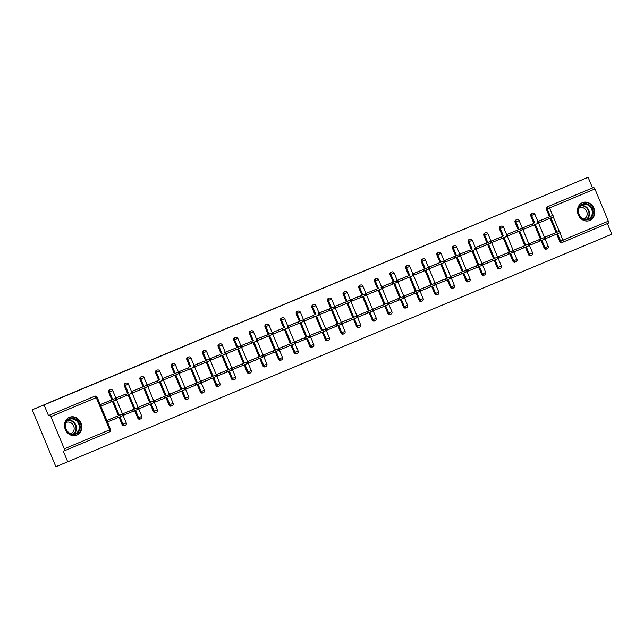 <?xml version="1.0" encoding="UTF-8"?>
<svg xmlns="http://www.w3.org/2000/svg" width="644" height="644" viewBox="0 0 644 644"><rect width="100%" height="100%" fill="white"/><g stroke="black" fill="none" stroke-linecap="round" stroke-linejoin="round"><path stroke-width="0.97" d="M76.813 435.111A9.62 8.469 67.8 0 0 80.943 422.987A9.62 8.469 67.8 0 0 69.472 417.32A9.62 8.469 67.8 0 0 69.415 417.344A9.62 8.469 67.8 0 0 65.285 429.459A9.62 8.469 67.8 0 0 76.757 435.135A9.62 8.469 67.8 0 0 76.813 435.111M589.791 220.441A9.62 8.469 67.8 0 0 593.929 208.318A9.62 8.469 67.8 0 0 582.458 202.651A9.62 8.469 67.8 0 0 582.401 202.675A9.62 8.469 67.8 0 0 578.272 214.798A9.62 8.469 67.8 0 0 589.735 220.465A9.62 8.469 67.8 0 0 589.791 220.441M67.757 461.877L63.329 451.235L64.191 450.881A1.851 0.877 -112.7 0 0 64.295 448.836L50.876 416.612A1.851 0.877 -112.7 0 0 49.355 415.235L48.485 415.589L44.058 404.939L32.2 409.785L55.899 466.723L611.8 234.215L607.373 223.573M116.524 418.262L117.288 417.956M132.157 411.725L132.914 411.411M147.79 405.181L148.547 404.875M163.415 398.644L164.172 398.33M179.048 392.099L179.805 391.793M194.673 385.563L195.438 385.249M210.306 379.018L201.749 382.6M225.939 372.482L226.696 372.168M241.564 365.937L242.321 365.631M257.197 359.4L248.64 362.974M272.823 352.856L273.587 352.55M288.456 346.319L289.212 346.005M304.089 339.774L304.845 339.469M319.714 333.238L320.471 332.924M335.347 326.693L336.104 326.387M350.972 320.157L351.737 319.843M366.605 313.612L367.362 313.306M382.238 307.075L382.995 306.761M397.863 300.531L398.62 300.225M413.496 293.994L414.253 293.68M429.129 287.449L429.886 287.144M444.754 280.913L445.511 280.599M460.388 274.368L461.144 274.062M476.013 267.832L476.769 267.518M491.646 261.287L492.402 260.981M507.279 254.75L508.036 254.436M522.904 248.206L523.661 247.9M538.537 241.669L539.294 241.355M32.2 409.785L50.731 402.033M50.691 401.937L588.101 177.277L592.528 187.927L547.142 206.917L592.528 187.927M593.398 187.573A1.851 0.877 67.3 0 1 594.919 188.95L608.339 221.174A1.851 0.877 67.3 0 1 608.234 223.21L562.856 242.2M554.162 235.124L554.927 234.819M64.295 448.836L110.575 429.468A1.851 1.851 0 0 1 109.585 431.883L64.199 450.872A1.851 0.877 -112.7 0 0 64.199 450.872L109.577 431.883A1.851 0.877 -112.7 0 0 109.585 431.883A1.851 0.877 -112.7 0 0 109.681 429.846L96.262 397.614L50.876 416.612M44.058 404.939L588.101 177.277M538.98 222.768L538.36 221.286L547.915 217.382M545.001 237.233L545.613 238.715M122.127 424.621L122.996 424.267A1.851 1.626 -112.2 0 0 125.194 425.346A1.851 1.851 0 0 0 125.21 425.346A1.851 1.626 -112.2 0 1 125.194 425.346L124.332 425.7A1.851 1.626 -112.2 0 1 124.332 425.7A1.851 1.626 -112.2 0 1 122.127 424.621L119.051 417.223M118.424 415.71L112.459 401.397M111.831 399.884L108.715 392.389A1.851 1.626 -112.2 0 1 109.504 390.055A1.851 1.626 -112.2 0 1 109.512 390.047A1.851 1.626 -112.2 0 1 109.528 390.047L110.382 389.692A1.851 1.626 -112.2 0 1 110.382 389.692A1.851 1.626 67.8 0 0 109.577 392.035L108.715 392.389M48.485 415.589L93.871 396.591A1.851 1.626 -112.2 0 1 93.887 396.591A1.851 1.626 -112.2 0 1 93.895 396.583L93.871 396.591M559.869 232.766L562.945 240.164A1.851 0.877 67.3 0 1 562.848 242.208A1.851 1.626 -112.2 0 1 562.832 242.208L561.979 242.563A1.851 1.626 -112.2 0 1 561.971 242.563A1.851 1.626 -112.2 0 1 559.765 241.484L556.69 234.086M556.062 232.573L550.097 218.26M549.469 216.746L546.354 209.252A1.851 1.626 -112.2 0 1 547.142 206.917M125.902 393.983L116.355 397.887L116.967 399.369M122.988 413.826L123.608 415.308M153.385 411.54L154.254 411.186A1.851 1.626 -112.2 0 0 156.46 412.265A1.851 1.851 0 0 0 156.468 412.265A1.851 1.626 -112.2 0 1 156.46 412.265L155.59 412.619A1.851 1.626 -112.2 0 1 155.59 412.619A1.851 1.626 -112.2 0 1 153.385 411.54L150.31 404.142M149.682 402.629L143.725 388.316M143.089 386.803L139.973 379.308A1.851 1.626 -112.2 0 1 140.778 376.965A1.851 1.626 -112.2 0 1 140.786 376.965L141.64 376.611A1.851 1.626 -112.2 0 1 141.64 376.611A1.851 1.626 67.8 0 0 140.843 378.954L139.973 379.308M157.16 380.902L147.613 384.806L148.233 386.287M154.246 400.745L154.866 402.226M186.865 399.538A1.851 1.626 -112.2 0 1 186.849 399.538A1.851 1.626 -112.2 0 1 184.651 398.459L181.568 391.061M180.94 389.548L174.983 375.235M174.355 373.721L171.232 366.227A1.851 1.626 -112.2 0 1 172.029 363.892A1.851 1.626 -112.2 0 1 172.037 363.884A1.851 1.626 -112.2 0 1 172.045 363.884L172.898 363.53A1.851 1.626 -112.2 0 0 172.89 363.538A1.851 1.626 67.8 0 0 172.101 365.873L171.232 366.227M188.426 367.821L178.871 371.725L179.491 373.206M185.512 387.664L186.124 389.145M215.909 385.378L216.77 385.023A1.851 1.626 -112.2 0 0 218.976 386.102A1.851 1.851 0 0 0 218.992 386.102A1.851 1.626 -112.2 0 1 218.976 386.102L218.115 386.456A1.851 1.626 -112.2 0 1 218.115 386.456A1.851 1.626 -112.2 0 1 215.909 385.378L212.834 377.98M212.198 376.466L206.241 362.153M205.613 360.64L202.49 353.145A1.851 1.626 -112.2 0 1 203.287 350.811A1.851 1.626 -112.2 0 1 203.295 350.803A1.851 1.626 -112.2 0 1 203.303 350.803L204.164 350.449A1.851 1.626 -112.2 0 1 204.164 350.449A1.851 1.626 67.8 0 0 203.359 352.791L202.49 353.145M219.684 354.739L210.129 358.644L210.749 360.125M216.77 374.583L217.382 376.064M247.167 372.296L248.037 371.942A1.851 1.626 -112.2 0 0 250.234 373.021A1.851 1.851 0 0 0 250.25 373.021A1.851 1.626 -112.2 0 1 250.234 373.021L249.373 373.375A1.851 1.626 -112.2 0 1 249.373 373.375A1.851 1.626 -112.2 0 1 247.167 372.296L244.092 364.898M243.464 363.385L237.499 349.072M236.871 347.559L233.756 340.064A1.851 1.626 -112.2 0 1 234.545 337.73A1.851 1.626 -112.2 0 1 234.553 337.722A1.851 1.626 -112.2 0 1 234.569 337.722M250.943 341.658L241.395 345.562L242.007 347.044M248.029 361.501L248.648 362.983L257.954 359.086M278.425 359.215L279.295 358.861A1.851 1.626 -112.2 0 0 281.5 359.94A1.851 1.851 0 0 0 281.509 359.94A1.851 1.626 -112.2 0 1 281.5 359.94L280.631 360.294A1.851 1.626 -112.2 0 1 280.631 360.294A1.851 1.626 -112.2 0 1 278.425 359.215L275.35 351.817M274.722 350.304L268.765 335.991M268.129 334.478L265.014 326.983A1.851 1.626 -112.2 0 1 265.819 324.64A1.851 1.626 -112.2 0 1 265.827 324.64L266.68 324.286A1.851 1.626 -112.2 0 0 266.672 324.294A1.851 1.626 67.8 0 0 265.875 326.629L265.014 326.983M282.201 328.577L272.654 332.481L273.265 333.962M279.287 348.42L279.907 349.901M309.692 346.134L310.553 345.78A1.851 1.626 -112.2 0 0 312.759 346.858A1.851 1.851 0 0 0 312.775 346.858A1.851 1.626 -112.2 0 1 312.759 346.858L311.889 347.213A1.851 1.626 -112.2 0 1 311.889 347.213A1.851 1.626 -112.2 0 1 309.692 346.134L306.608 338.736M305.981 337.223L300.024 322.91M299.388 321.396L296.272 313.902A1.851 1.626 -112.2 0 1 297.077 311.559A1.851 1.626 -112.2 0 1 297.085 311.559L297.939 311.205A1.851 1.626 -112.2 0 1 297.939 311.205A1.851 1.626 67.8 0 0 297.142 313.548L296.272 313.902M313.467 315.496L303.912 319.4L304.532 320.881M310.553 335.339L311.165 336.82M343.163 334.131A1.851 1.626 -112.2 0 1 343.147 334.131A1.851 1.626 -112.2 0 1 340.95 333.053L337.867 325.655M337.239 324.141L331.282 309.828M330.654 308.315L327.53 300.82A1.851 1.626 -112.2 0 1 328.327 298.486A1.851 1.626 -112.2 0 1 328.335 298.478A1.851 1.626 -112.2 0 1 328.343 298.478M344.725 302.414L335.17 306.319L335.79 307.8M341.811 322.258L342.423 323.739M372.208 319.971L373.077 319.617A1.851 1.626 -112.2 0 0 375.275 320.696A1.851 1.851 0 0 0 375.291 320.696A1.851 1.626 -112.2 0 1 375.275 320.696L374.414 321.05A1.851 1.626 -112.2 0 1 374.414 321.05A1.851 1.626 -112.2 0 1 372.208 319.971L369.133 312.573M368.497 311.06L362.54 296.747M361.912 295.234L358.788 287.739A1.851 1.626 -112.2 0 1 359.585 285.405A1.851 1.626 -112.2 0 1 359.594 285.397A1.851 1.626 -112.2 0 1 359.61 285.397L360.463 285.042A1.851 1.626 -112.2 0 0 360.447 285.051A1.851 1.626 67.8 0 0 359.658 287.385L358.788 287.739M375.983 289.333L366.436 293.237L367.048 294.719M373.069 309.176L373.681 310.658M403.466 306.89L404.335 306.536A1.851 1.626 -112.2 0 0 406.533 307.615A1.851 1.851 0 0 0 406.549 307.615A1.851 1.626 -112.2 0 1 406.533 307.615L405.672 307.969A1.851 1.626 -112.2 0 1 405.672 307.969A1.851 1.626 -112.2 0 1 403.466 306.89L400.391 299.492M399.763 297.979L393.798 283.666M393.17 282.153L390.055 274.658A1.851 1.626 -112.2 0 1 390.844 272.323A1.851 1.626 -112.2 0 1 390.852 272.315A1.851 1.626 -112.2 0 1 390.868 272.315L391.721 271.961A1.851 1.626 -112.2 0 1 391.721 271.961A1.851 1.626 67.8 0 0 390.916 274.304L390.055 274.658M407.241 276.252L397.694 280.156L398.306 281.637M404.327 296.095L404.947 297.576M436.938 294.888A1.851 1.626 -112.2 0 1 436.93 294.888A1.851 1.626 -112.2 0 1 434.724 293.809L431.649 286.411M431.021 284.898L425.064 270.585M424.428 269.071L421.313 261.577A1.851 1.626 -112.2 0 1 422.118 259.234A1.851 1.626 -112.2 0 1 422.126 259.234M438.5 263.171L428.952 267.075L429.572 268.556M435.586 283.014L436.205 284.495M465.99 280.728L466.852 280.373A1.851 1.626 -112.2 0 0 469.057 281.452A1.851 1.851 0 0 0 469.074 281.452A1.851 1.626 -112.2 0 1 469.057 281.452L468.188 281.806A1.851 1.626 -112.2 0 1 468.188 281.806A1.851 1.626 -112.2 0 1 465.99 280.728L462.907 273.33M462.279 271.816L456.322 257.503M455.694 255.99L452.571 248.495A1.851 1.626 -112.2 0 1 453.376 246.153A1.851 1.626 -112.2 0 1 453.384 246.153L454.237 245.799A1.851 1.626 -112.2 0 1 454.237 245.799A1.851 1.626 67.8 0 0 453.44 248.141L452.571 248.495M469.766 250.089L460.21 253.994L460.83 255.475M466.852 269.933L467.464 271.414M497.249 267.646L498.11 267.292A1.851 1.626 -112.2 0 0 500.316 268.371A1.851 1.626 -112.2 0 1 500.316 268.371L499.446 268.725A1.851 1.626 -112.2 0 1 499.446 268.725A1.851 1.626 -112.2 0 1 497.249 267.646L494.173 260.248M493.537 258.735L487.58 244.422M486.953 242.909L483.829 235.414A1.851 1.626 -112.2 0 1 484.626 233.08A1.851 1.626 -112.2 0 1 484.634 233.072A1.851 1.626 -112.2 0 1 484.642 233.072L485.504 232.717A1.851 1.626 -112.2 0 1 485.504 232.717A1.851 1.626 67.8 0 0 484.699 235.06L483.829 235.414M501.024 237.008L491.469 240.912L492.088 242.394M498.11 256.851L498.722 258.333M530.72 255.644A1.851 1.626 -112.2 0 1 530.712 255.644A1.851 1.626 -112.2 0 1 528.507 254.565L525.432 247.167M524.804 245.654L518.839 231.341M518.211 229.828L515.095 222.333A1.851 1.626 -112.2 0 1 515.884 219.998A1.851 1.626 -112.2 0 1 515.892 219.99A1.851 1.626 -112.2 0 1 515.908 219.99M532.282 223.927L522.735 227.831L523.347 229.312M529.368 243.77L529.988 245.251M544.14 248.021L545.001 247.666A1.851 1.626 -112.2 0 0 547.207 248.753A1.851 1.626 -112.2 0 1 547.207 248.753L546.337 249.107A1.851 1.626 -112.2 0 1 544.14 248.021L541.057 240.631M540.429 239.117L534.472 224.804M533.844 223.291L530.72 215.796A1.851 1.626 -112.2 0 1 531.517 213.454A1.851 1.626 -112.2 0 1 531.525 213.454A1.851 1.626 -112.2 0 1 531.533 213.446L532.387 213.1A1.851 1.626 -112.2 0 1 532.387 213.1A1.851 1.626 67.8 0 0 531.59 215.442L530.72 215.796M513.735 250.315L514.355 251.796M516.649 230.463L507.102 234.368L507.722 235.849M512.874 261.102L513.743 260.748A1.851 1.626 -112.2 0 0 515.949 261.834A1.851 1.851 0 0 0 515.957 261.826A1.851 1.626 -112.2 0 1 515.949 261.834L515.079 262.189A1.851 1.626 -112.2 0 1 515.079 262.189A1.851 1.626 -112.2 0 1 512.874 261.102L509.798 253.712M509.171 252.198L503.214 237.886M502.578 236.372L499.462 228.878A1.851 1.626 -112.2 0 1 500.251 226.535A1.851 1.626 -112.2 0 1 500.267 226.535A1.851 1.626 -112.2 0 1 500.275 226.527L501.129 226.181A1.851 1.626 -112.2 0 1 501.129 226.181A1.851 1.626 67.8 0 0 500.332 228.523L499.462 228.878M482.477 263.396L483.097 264.877M485.391 243.545L475.844 247.449L476.455 248.93M483.829 275.262A1.851 1.626 -112.2 0 1 483.821 275.27A1.851 1.626 -112.2 0 1 481.615 274.183L478.54 266.793M477.912 265.28L471.947 250.967M471.319 249.453L468.204 241.959A1.851 1.626 -112.2 0 1 468.993 239.616A1.851 1.626 -112.2 0 1 469.001 239.616A1.851 1.626 -112.2 0 1 469.017 239.608M451.219 276.477L451.838 277.958M454.133 256.626L444.585 260.53L445.197 262.011M450.357 287.264L451.227 286.91A1.851 1.626 -112.2 0 0 453.424 287.997A1.851 1.851 0 0 0 453.44 287.989A1.851 1.626 -112.2 0 1 453.424 287.997L452.563 288.351A1.851 1.626 -112.2 0 1 452.563 288.351A1.851 1.626 -112.2 0 1 450.357 287.264L447.282 279.874M446.646 278.361L440.689 264.048M440.061 262.535L436.938 255.04A1.851 1.626 -112.2 0 1 437.735 252.698A1.851 1.626 -112.2 0 1 437.743 252.698A1.851 1.626 -112.2 0 1 437.759 252.69L438.612 252.343A1.851 1.626 -112.2 0 1 438.612 252.343A1.851 1.626 67.8 0 0 437.807 254.686L436.938 255.04M419.96 289.558L420.572 291.04M422.875 269.707L413.319 273.611L413.939 275.093M419.099 300.346L419.96 299.991A1.851 1.626 -112.2 0 0 422.166 301.078A1.851 1.851 0 0 0 422.182 301.07A1.851 1.626 -112.2 0 1 422.166 301.078L421.297 301.432A1.851 1.626 -112.2 0 1 419.099 300.346L416.024 292.956M415.388 291.442L409.431 277.129M408.803 275.616L405.68 268.121A1.851 1.626 -112.2 0 1 406.477 265.779A1.851 1.626 -112.2 0 1 406.485 265.779A1.851 1.626 -112.2 0 1 406.493 265.771L407.354 265.425A1.851 1.626 -112.2 0 0 407.338 265.425A1.851 1.626 67.8 0 0 406.549 267.767L405.68 268.121M388.702 302.64L389.314 304.121M391.616 282.788L382.061 286.693L382.681 288.174M390.055 314.505A1.851 1.626 -112.2 0 1 387.841 313.427L384.758 306.037M384.13 304.523L378.173 290.211M377.545 288.697L374.422 281.203A1.851 1.626 -112.2 0 1 375.211 278.86A1.851 1.626 -112.2 0 1 375.227 278.86A1.851 1.626 -112.2 0 1 375.235 278.852M357.436 315.721L358.056 317.202M360.35 295.87L350.803 299.774L351.415 301.255M356.575 326.508L357.444 326.154A1.851 1.626 -112.2 0 0 359.65 327.241A1.851 1.851 0 0 0 359.658 327.233A1.851 1.626 -112.2 0 1 359.65 327.241L358.78 327.595A1.851 1.626 -112.2 0 1 358.78 327.595A1.851 1.626 -112.2 0 1 356.575 326.508L353.5 319.118M352.872 317.605L346.915 303.292M346.279 301.778L343.163 294.284A1.851 1.626 -112.2 0 1 343.952 291.941A1.851 1.626 -112.2 0 1 343.968 291.941A1.851 1.626 -112.2 0 1 343.977 291.933L344.83 291.587A1.851 1.626 -112.2 0 1 344.83 291.587A1.851 1.626 67.8 0 0 344.025 293.93L343.163 294.284M326.178 328.802L326.798 330.283M329.092 308.951L319.545 312.855L320.157 314.336M325.317 339.589L326.186 339.235A1.851 1.626 -112.2 0 0 328.384 340.322A1.851 1.851 0 0 0 328.4 340.314A1.851 1.626 -112.2 0 1 328.384 340.322L327.522 340.676A1.851 1.626 -112.2 0 1 327.522 340.676A1.851 1.626 -112.2 0 1 325.317 339.589L322.242 332.199M321.614 330.686L315.649 316.373M315.021 314.86L311.905 307.365A1.851 1.626 -112.2 0 1 312.694 305.023A1.851 1.626 -112.2 0 1 312.702 305.023A1.851 1.626 -112.2 0 1 312.718 305.014L313.572 304.668A1.851 1.626 -112.2 0 0 313.564 304.668A1.851 1.626 67.8 0 0 312.767 307.011L311.905 307.365M294.92 341.884L295.532 343.365M297.834 322.032L288.279 325.936L288.898 327.418M294.058 352.671L294.928 352.316A1.851 1.626 -112.2 0 0 297.126 353.403A1.851 1.851 0 0 0 297.142 353.395A1.851 1.626 -112.2 0 1 297.126 353.403L296.264 353.757A1.851 1.626 -112.2 0 1 296.264 353.757A1.851 1.626 -112.2 0 1 294.058 352.671L290.983 345.281M290.347 343.767L284.39 329.454M283.763 327.933L280.639 320.446A1.851 1.626 -112.2 0 1 281.436 318.104A1.851 1.626 -112.2 0 1 281.444 318.104A1.851 1.626 -112.2 0 1 281.46 318.096M263.662 354.965L264.273 356.446M266.576 335.113L257.02 339.018L257.64 340.499M262.8 365.752L263.662 365.398A1.851 1.626 -112.2 0 0 265.867 366.484A1.851 1.851 0 0 0 265.883 366.476A1.851 1.626 -112.2 0 1 265.867 366.484L264.998 366.839A1.851 1.626 -112.2 0 1 262.8 365.752L259.717 358.362M259.089 356.848L253.132 342.536M252.504 341.014L249.381 333.528A1.851 1.626 -112.2 0 1 250.178 331.185A1.851 1.626 -112.2 0 1 250.186 331.185A1.851 1.626 -112.2 0 1 250.194 331.177L251.055 330.831A1.851 1.626 -112.2 0 1 251.055 330.831A1.851 1.626 67.8 0 0 250.25 333.173L249.381 333.528M232.395 368.046L233.015 369.527M235.31 348.195L225.762 352.099L226.382 353.58M233.756 379.912A1.851 1.626 -112.2 0 1 231.534 378.833L228.459 371.443M227.831 369.93L221.874 355.617M221.238 354.095L218.123 346.609A1.851 1.626 -112.2 0 1 218.912 344.266A1.851 1.626 -112.2 0 1 218.928 344.266A1.851 1.626 -112.2 0 1 218.936 344.258L219.789 343.912A1.851 1.626 -112.2 0 0 219.781 343.912A1.851 1.626 67.8 0 0 218.992 346.255L218.123 346.609M201.137 381.127L201.757 382.608L211.063 378.712M204.051 361.276L194.504 365.18L195.116 366.661M200.276 391.914L201.145 391.56A1.851 1.626 -112.2 0 0 203.351 392.647A1.851 1.851 0 0 0 203.359 392.639A1.851 1.626 -112.2 0 1 203.351 392.647L202.482 393.001A1.851 1.626 -112.2 0 1 202.482 393.001A1.851 1.626 -112.2 0 1 200.276 391.914L197.201 384.524M196.573 383.011L190.608 368.69M189.98 367.177L186.865 359.69A1.851 1.626 -112.2 0 1 187.654 357.348A1.851 1.626 -112.2 0 1 187.67 357.348A1.851 1.626 -112.2 0 1 187.678 357.339L188.531 356.993A1.851 1.626 -112.2 0 1 188.531 356.993A1.851 1.626 67.8 0 0 187.726 359.336L186.865 359.69M169.879 394.209L170.499 395.69M172.793 374.357L163.246 378.261L163.858 379.743M169.018 404.996L169.887 404.641A1.851 1.626 -112.2 0 0 172.085 405.728A1.851 1.851 0 0 0 172.101 405.72A1.851 1.626 -112.2 0 1 172.085 405.728L171.224 406.082A1.851 1.626 -112.2 0 1 171.224 406.082A1.851 1.626 -112.2 0 1 169.018 404.996L165.943 397.606M165.315 396.092L159.35 381.771M158.722 380.258L155.607 372.771A1.851 1.626 -112.2 0 1 156.395 370.429A1.851 1.626 -112.2 0 1 156.403 370.429A1.851 1.626 -112.2 0 1 156.42 370.421L157.273 370.075A1.851 1.626 -112.2 0 1 157.273 370.075A1.851 1.626 67.8 0 0 156.468 372.417L155.607 372.771M138.621 407.29L139.233 408.771M141.535 387.438L131.98 391.343L132.6 392.824M139.973 419.155A1.851 1.626 -112.2 0 1 137.76 418.077L134.685 410.687M134.049 409.173L128.092 394.853M127.464 393.339L124.34 385.853A1.851 1.626 -112.2 0 1 125.137 383.51A1.851 1.626 -112.2 0 1 125.145 383.51A1.851 1.626 -112.2 0 1 125.153 383.502L126.015 383.156A1.851 1.626 -112.2 0 0 125.999 383.156A1.851 1.626 67.8 0 0 125.21 385.498L124.34 385.853M107.363 420.371L107.975 421.852M110.277 400.52L100.722 404.424L101.341 405.905M552.93 215.338L553.55 216.811L548.736 218.823L548.116 217.342L552.93 215.338L538.368 221.311M548.736 218.823L538.505 223.001M548.116 217.342L538.376 221.327M559.523 231.164L560.143 232.645L555.321 234.658L554.709 233.176L559.523 231.164L547.714 235.986M544.478 237.354L554.709 233.176M545.581 238.634L555.321 234.658M582.466 204.051A8.324 7.334 -112.2 0 1 592.424 208.906A8.324 7.334 -112.2 0 1 588.866 219.419A8.324 7.334 -112.2 0 1 578.9 214.565A8.324 7.334 -112.2 0 1 582.466 204.051M588.358 218.96A7.712 6.786 67.8 0 0 591.667 209.252A7.712 6.786 67.8 0 0 582.474 204.712A7.712 6.786 67.8 0 0 582.434 204.728A7.712 6.786 67.8 0 0 579.117 214.444A7.712 6.786 67.8 0 0 588.31 218.984A7.712 6.786 67.8 0 0 588.358 218.96M579.222 207.819A6.07 5.345 -112.2 0 1 579.367 207.754A6.07 5.345 -112.2 0 1 579.399 207.738A6.07 5.345 -112.2 0 1 586.636 211.312A6.07 5.345 -112.2 0 1 584.028 218.96A6.07 5.345 -112.2 0 1 583.995 218.976A6.07 5.345 -112.2 0 1 583.81 219.049M588.576 220.836A9.563 8.42 67.8 0 0 589.284 220.586A9.563 8.42 67.8 0 0 589.341 220.562A9.563 8.42 67.8 0 0 593.446 208.519A9.563 8.42 67.8 0 0 582.047 202.884A9.563 8.42 67.8 0 0 581.991 202.908A9.563 8.42 67.8 0 0 581.371 203.206M65.221 425.008A8.324 7.334 -112.2 0 1 73.295 418.326A8.324 7.334 -112.2 0 1 80.138 427.793A8.324 7.334 -112.2 0 1 72.072 434.475A8.324 7.334 -112.2 0 1 65.221 425.008M79.317 427.801A7.712 6.786 67.8 0 0 69.496 419.373A7.712 6.786 67.8 0 0 65.503 425.225A7.712 6.786 67.8 0 0 75.324 433.645A7.712 6.786 67.8 0 0 79.317 427.801M66.235 422.48A6.07 5.345 -112.2 0 1 66.421 422.408A6.07 5.345 -112.2 0 1 74.149 429.041A6.07 5.345 -112.2 0 1 71.009 433.645A6.07 5.345 -112.2 0 1 70.832 433.71M75.59 435.497A9.563 8.42 67.8 0 0 76.298 435.247A9.563 8.42 67.8 0 0 81.241 428.002A9.563 8.42 67.8 0 0 69.069 417.554A9.563 8.42 67.8 0 0 68.385 417.867M532.483 223.887L522.743 227.847L532.483 223.887L533.103 225.368L522.872 229.546M537.305 221.874L537.917 223.355L533.103 225.368M521.672 228.419L522.292 229.892L517.47 231.904L516.858 230.423L521.672 228.419L507.11 234.392M517.47 231.904L507.247 236.082M516.858 230.423L507.118 234.408M501.225 236.968L491.477 240.928L501.225 236.968L501.845 238.449L491.614 242.627M506.047 234.955L506.659 236.437L501.845 238.449M490.414 241.5L491.034 242.973L486.212 244.986L485.6 243.504L490.414 241.5L475.852 247.473M486.212 244.986L475.988 249.164M485.6 243.504L475.86 247.489M469.967 250.049L460.219 254.01L469.967 250.049L470.587 251.53L460.355 255.708M474.781 248.037L475.401 249.518L470.587 251.53M543.89 237.7L544.51 239.182L539.696 241.194L539.076 239.713L543.89 237.7L532.081 242.53M528.845 243.891L539.076 239.713M529.956 245.179L539.696 241.194M528.265 244.245L528.877 245.726L524.063 247.739L523.443 246.258L528.265 244.245L516.448 249.067M513.22 250.436L523.443 246.258M514.323 251.715L524.063 247.739M512.632 250.782L513.252 252.263L508.43 254.275L507.818 252.794L512.632 250.782L500.823 255.612M497.587 256.972L507.818 252.794M498.689 258.26L508.43 254.275M497.007 257.326L497.619 258.808L492.805 260.82L492.185 259.339L497.007 257.326L485.19 262.148M481.962 263.517L492.185 259.339M483.064 264.797L492.805 260.82M481.374 263.863L481.986 265.344L477.172 267.357L476.56 265.875L481.374 263.863L469.565 268.693M466.328 270.053L476.56 265.875M467.431 271.341L477.172 267.357M459.156 254.581L459.768 256.054L454.954 258.067L454.334 256.586L459.156 254.581L444.593 260.554M454.954 258.067L444.722 262.245M454.334 256.586L444.593 260.57M465.741 270.408L466.361 271.889L461.547 273.901L460.927 272.42L465.741 270.408L453.931 275.229M450.695 276.598L460.927 272.42M451.806 277.878L461.547 273.901M443.523 261.118L444.143 262.599L439.321 264.612L438.709 263.13L443.523 261.118L428.96 267.091M439.321 264.612L429.097 268.789M438.709 263.13L428.968 267.107M450.116 276.944L450.728 278.425L445.914 280.438L445.294 278.957L450.116 276.944L438.298 281.774M435.07 283.135L445.294 278.957M436.173 284.423L445.914 280.438M427.898 267.663L428.51 269.136L423.696 271.148L423.076 269.667L427.898 267.663L413.327 273.636M423.696 271.148L413.464 275.326M423.076 269.667L413.335 273.652M434.483 283.489L435.103 284.97L430.281 286.983L429.669 285.501L434.483 283.489L422.673 288.311M419.437 289.679L429.669 285.501M420.54 290.959L430.281 286.983M407.451 276.212L397.702 280.172L407.451 276.212L408.063 277.693L397.839 281.871M412.265 274.199L412.885 275.68L408.063 277.693M418.85 290.025L419.469 291.507L414.656 293.519L414.036 292.038L418.85 290.025L407.04 294.855M403.812 296.216L414.036 292.038M404.915 297.504L414.656 293.519M396.632 280.744L397.251 282.217L392.438 284.229L391.818 282.748L396.632 280.744L382.069 286.717M392.438 284.229L382.206 288.407M391.818 282.748L382.077 286.733M403.225 296.57L403.836 298.051L399.022 300.064L398.411 298.583L403.225 296.57L391.415 301.392M388.179 302.761L398.411 298.583M389.282 304.04L399.022 300.064M376.185 289.293L366.444 293.253L376.185 289.293L376.804 290.774L366.573 294.952M381.007 287.28L381.618 288.762L376.804 290.774M387.591 303.107L388.211 304.588L383.389 306.6L382.778 305.119L387.591 303.107L375.782 307.937M372.546 309.297L382.778 305.119M373.649 310.585L383.389 306.6M365.373 293.825L365.993 295.298L361.171 297.311L360.56 295.829L365.373 293.825L350.811 299.798M361.171 297.311L350.948 301.489M360.56 295.829L350.819 299.814M371.966 309.651L372.578 311.132L367.764 313.145L367.144 311.664L371.966 309.651L360.149 314.473M356.921 315.842L367.144 311.664M358.024 317.122L367.764 313.145M349.748 300.362L350.36 301.843L345.546 303.855L344.926 302.374L349.748 300.362L335.178 306.335M345.546 303.855L335.315 308.033M344.926 302.374L335.186 306.351M356.333 316.188L356.953 317.669L352.131 319.682L351.519 318.2L356.333 316.188L344.524 321.018M341.288 322.378L351.519 318.2M342.391 323.666L352.131 319.682M334.115 306.906L334.727 308.379L329.913 310.392L329.301 308.911L334.115 306.906L319.553 312.879M329.913 310.392L319.69 314.57M329.301 308.911L319.561 312.895M340.7 322.733L341.32 324.214L336.506 326.218L335.886 324.745L340.7 322.733L328.891 327.555M325.663 328.923L335.886 324.745M326.766 330.203L336.506 326.218M313.668 315.455L303.92 319.416L313.668 315.455L314.288 316.937L304.057 321.115M318.482 313.443L319.102 314.924L314.288 316.937M325.075 329.269L325.687 330.75L320.873 332.763L320.261 331.282L325.075 329.269L313.266 334.099M310.03 335.46L320.261 331.282M311.132 336.748L320.873 332.763M302.857 319.988L303.469 321.461L298.655 323.473L298.035 321.992L302.857 319.988L288.295 325.961M298.655 323.473L288.423 327.651M298.035 321.992L288.295 325.977M309.442 335.814L310.062 337.295L305.24 339.299L304.628 337.826L309.442 335.814L297.633 340.636M294.397 342.004L304.628 337.826M295.499 343.284L305.24 339.299M282.41 328.537L272.662 332.497L282.41 328.537L283.022 330.018L272.798 334.196M287.224 326.524L287.844 328.005L283.022 330.018M293.817 342.35L294.429 343.832L289.615 345.844L288.995 344.363L293.817 342.35L282 347.18M278.772 348.541L288.995 344.363M279.874 349.821L289.615 345.844M271.591 333.069L272.211 334.542L267.397 336.554L266.777 335.073L271.591 333.069L257.028 339.042M267.397 336.554L257.165 340.732M266.777 335.073L257.037 339.058M278.184 348.895L278.804 350.376L273.982 352.381L273.37 350.908L278.184 348.895L266.375 353.717M263.138 355.086L273.37 350.908M264.241 356.365L273.982 352.381M251.152 341.618L241.403 345.578L251.152 341.618L251.764 343.099L241.54 347.277M255.966 339.605L256.578 341.087L251.764 343.099M262.551 355.432L263.171 356.913L258.357 358.925L257.737 357.444L262.551 355.432L250.741 360.262M247.505 361.622L257.737 357.444M248.616 362.902L258.357 358.925M240.333 346.15L240.953 347.623L236.131 349.636L235.519 348.154L240.333 346.15L225.77 352.123M236.131 349.636L225.907 353.814M235.519 348.154L225.778 352.139M246.926 361.976L247.538 363.458L242.724 365.462L242.104 363.989L246.926 361.976L235.108 366.798M231.88 368.167L242.104 363.989M232.983 369.447L242.724 365.462M219.886 354.699L210.145 358.66L219.886 354.699L220.506 356.18L210.274 360.358M224.708 352.687L225.32 354.168L220.506 356.18M231.293 368.513L231.912 369.994L227.091 372.007L226.479 370.525L231.293 368.513L219.483 373.343M216.247 374.703L226.479 370.525M217.35 375.983L227.091 372.007M209.075 359.223L209.694 360.704L204.873 362.717L204.261 361.236L209.075 359.223L194.512 365.204M204.873 362.717L194.649 366.895M204.261 361.236L194.52 365.22M215.668 375.058L216.279 376.539L211.465 378.543L210.846 377.07L215.668 375.058L203.85 379.88M200.622 381.248L210.846 377.07M201.725 382.528L211.465 378.543M188.628 367.78L178.879 371.741L188.628 367.78L189.247 369.262L179.016 373.44M193.442 365.768L194.061 367.249L189.247 369.262M200.034 381.594L200.654 383.075L195.832 385.088L195.221 383.607L200.034 381.594L188.225 386.424M184.989 387.785L195.221 383.607M186.092 389.065L195.832 385.088M177.816 372.304L178.428 373.786L173.614 375.798L173.003 374.317L177.816 372.304L163.254 378.286M173.614 375.798L163.383 379.976M173.003 374.317L163.254 378.302M184.401 388.139L185.021 389.62L180.207 391.624L179.587 390.151L184.401 388.139L172.592 392.961M169.356 394.329L179.587 390.151M170.467 395.609L180.207 391.624M157.369 380.862L147.621 384.822L157.369 380.862L157.981 382.343L147.758 386.521M162.183 378.849L162.803 380.33L157.981 382.343M168.776 394.675L169.388 396.157L164.574 398.169L163.954 396.688L168.776 394.675L156.959 399.505M153.731 400.866L163.954 396.688M154.834 402.146L164.574 398.169M146.558 385.386L147.17 386.867L142.356 388.879L141.736 387.398L146.558 385.386L131.996 391.367M142.356 388.879L132.125 393.057M141.736 387.398L131.996 391.383M153.143 401.22L153.763 402.701L148.941 404.706L148.329 403.233L153.143 401.22L141.334 406.042M138.098 407.411L148.329 403.233M139.201 408.69L148.941 404.706M126.111 393.943L116.363 397.903L126.111 393.943L126.723 395.424L116.5 399.602M130.925 391.93L131.545 393.412L126.723 395.424M137.518 407.757L138.13 409.238L133.316 411.25L132.696 409.769L137.518 407.757L125.701 412.587M122.473 413.947L132.696 409.769M123.576 415.227L133.316 411.25M115.292 398.467L115.912 399.948L111.098 401.961L110.478 400.479L115.292 398.467L100.73 404.448M111.098 401.961L100.867 406.139M110.478 400.479L100.738 404.464M121.885 414.301L122.497 415.783L117.683 417.787L117.071 416.314L121.885 414.301L110.076 419.123M106.84 420.492L117.071 416.314M107.942 421.772L117.683 417.787M594.919 188.95L549.533 207.94L552.657 215.442M553.276 216.931L559.25 231.277M559.765 241.484L608.339 221.174M550.338 216.392L547.215 208.898A1.851 1.626 67.8 0 1 548.012 206.563A1.851 0.877 67.3 0 1 549.533 207.94L546.354 209.252M561.971 242.563L562.832 242.208A1.851 1.851 0 0 0 562.848 242.208L608.234 223.21M49.355 415.235L94.74 396.237A1.851 1.626 -112.2 0 1 94.749 396.237A1.851 0.877 -112.7 0 1 96.262 397.614L97.164 397.235A1.851 1.851 0 0 0 94.749 396.237M562.832 242.208A1.851 1.626 -112.2 0 1 560.634 241.13L557.551 233.732M556.923 232.218L550.966 217.897M541.926 240.268L545.001 247.666L548.213 246.33L534.802 214.098A1.851 1.851 0 0 0 532.387 213.1M534.705 222.937L531.59 215.442L534.802 214.098M541.298 238.763L535.333 224.442M528.507 254.565L529.376 254.211L526.293 246.813M525.665 245.3L519.708 230.979M519.08 229.473L515.957 221.979L515.095 222.333M515.957 261.826A1.851 1.851 0 0 0 516.955 259.411L513.743 260.748L510.668 253.35M510.04 251.844L504.075 237.523M503.447 236.018L500.332 228.523L503.536 227.179A1.851 1.851 0 0 0 501.129 226.181M500.316 268.371A1.851 1.851 0 0 0 500.332 268.371A1.851 1.851 0 0 0 501.322 265.948L498.11 267.292L495.035 259.894M494.407 258.381L488.442 244.06M487.814 242.555L484.699 235.06L487.911 233.724A1.851 1.851 0 0 0 485.504 232.717M481.615 274.183L482.485 273.829L479.402 266.431M478.774 264.926L472.817 250.605M472.189 249.099L469.065 241.605L468.204 241.959M469.074 281.452A1.851 1.851 0 0 0 470.064 279.029L466.852 280.373L463.777 272.976M463.149 271.462L457.184 257.141M456.556 255.636L453.44 248.141L456.652 246.805A1.851 1.851 0 0 0 454.237 245.799M453.44 287.989A1.851 1.851 0 0 0 454.431 285.574L451.227 286.91L448.144 279.512M447.516 278.007L441.559 263.686M440.931 262.18L437.807 254.686L441.019 253.342A1.851 1.851 0 0 0 438.612 252.343M434.724 293.809L435.594 293.455L432.51 286.057M431.883 284.543L425.926 270.222M425.298 268.717L422.174 261.223L421.313 261.577M422.182 301.07A1.851 1.851 0 0 0 423.172 298.655L419.96 299.991L416.885 292.593M416.257 291.088L410.292 276.767M409.665 275.262L406.549 267.767L409.761 266.423A1.851 1.851 0 0 0 407.354 265.425M406.549 307.615A1.851 1.851 0 0 0 407.547 305.192L404.335 306.536L401.252 299.138M400.624 297.625L394.667 283.304M394.039 281.798L390.916 274.304L394.128 272.967A1.851 1.851 0 0 0 391.721 271.961M387.841 313.427L388.702 313.073L385.627 305.675M384.999 304.169L379.034 289.848M378.406 288.343L375.291 280.848L374.422 281.203M375.291 320.696A1.851 1.851 0 0 0 376.281 318.273L373.077 319.617L369.994 312.219M369.366 310.706L363.409 296.385M362.781 294.88L359.658 287.385L362.87 286.049A1.851 1.851 0 0 0 360.463 285.042M359.658 327.233A1.851 1.851 0 0 0 360.656 324.817L357.444 326.154L354.361 318.756M353.733 317.251L347.776 302.93M347.148 301.424L344.025 293.93L347.237 292.585A1.851 1.851 0 0 0 344.83 291.587M340.95 333.053L341.811 332.698L338.736 325.301M338.108 323.787L332.143 309.466M331.515 307.961L328.4 300.466L327.53 300.82M328.4 340.314A1.851 1.851 0 0 0 329.398 337.899L326.186 339.235L323.103 331.837M322.475 330.332L316.518 316.011M315.89 314.505L312.767 307.011L315.979 305.667A1.851 1.851 0 0 0 313.572 304.668M312.775 346.858A1.851 1.851 0 0 0 313.765 344.435L310.553 345.78L307.478 338.382M306.85 336.868L300.885 322.547M300.257 321.042L297.142 313.548L300.354 312.211A1.851 1.851 0 0 0 297.939 311.205M297.142 353.395A1.851 1.851 0 0 0 298.132 350.98L294.928 352.316L291.845 344.918M291.217 343.413L285.252 329.092M284.624 327.587L281.509 320.092L280.639 320.446M281.509 359.94A1.851 1.851 0 0 0 282.507 357.517L279.295 358.861L276.212 351.463M275.584 349.95L269.627 335.629M268.999 334.123L265.875 326.629L269.087 325.292A1.851 1.851 0 0 0 266.68 324.286M265.883 366.476A1.851 1.851 0 0 0 266.874 364.061L263.662 365.398L260.587 358M259.959 356.494L253.994 342.173M253.366 340.668L250.25 333.173L253.462 331.829A1.851 1.851 0 0 0 251.055 330.831M250.25 373.021A1.851 1.851 0 0 0 251.249 370.598L248.037 371.942L244.953 364.544M244.326 363.031L238.369 348.71M237.741 347.205L234.617 339.71L233.756 340.064M231.534 378.833L232.404 378.479L229.328 371.081M228.701 369.576L222.735 355.255M222.108 353.749L218.992 346.255L222.196 344.91A1.851 1.851 0 0 0 219.789 343.912M218.992 386.102A1.851 1.851 0 0 0 219.982 383.679L216.77 385.023L213.695 377.626M213.067 376.112L207.102 361.791M206.474 360.286L203.359 352.791L206.571 351.455A1.851 1.851 0 0 0 204.164 350.449M203.359 392.639A1.851 1.851 0 0 0 204.357 390.224L201.145 391.56L198.062 384.162M197.434 382.657L191.477 368.336M190.849 366.83L187.726 359.336L190.938 357.992A1.851 1.851 0 0 0 188.531 356.993M184.651 398.459L185.512 398.105L182.437 390.707M181.809 389.193L175.844 374.872M175.216 373.367L172.101 365.873L175.313 364.536A1.851 1.851 0 0 0 172.898 363.53M172.101 405.72A1.851 1.851 0 0 0 173.099 403.305L169.887 404.641L166.804 397.243M166.176 395.738L160.219 381.417M159.591 379.912L156.468 372.417L159.68 371.073A1.851 1.851 0 0 0 157.273 370.075M156.468 412.265A1.851 1.851 0 0 0 157.466 409.842L154.254 411.186L151.179 403.788M150.551 402.275L144.586 387.954M143.958 386.448L140.843 378.954L144.047 377.617A1.851 1.851 0 0 0 141.64 376.611M137.76 418.077L138.621 417.723L135.546 410.325M134.918 408.819L128.953 394.498M128.325 392.993L125.21 385.498L128.422 384.154A1.851 1.851 0 0 0 126.015 383.156M125.21 425.346A1.851 1.851 0 0 0 126.208 422.923L122.996 424.267L119.913 416.869M119.285 415.356L113.328 401.035M112.7 399.53L109.577 392.035L112.789 390.699A1.851 1.851 0 0 0 110.382 389.692M530.712 255.644L531.574 255.29A1.851 1.851 0 0 0 531.59 255.29A1.851 1.626 -112.2 0 1 531.574 255.29A1.851 1.626 -112.2 0 1 529.376 254.211L532.588 252.867L519.169 220.642A1.851 1.851 0 0 0 516.762 219.636L515.892 219.99M516.762 219.636A1.851 1.626 -112.2 0 0 516.746 219.644A1.851 1.626 67.8 0 0 515.957 221.979L519.169 220.642M483.821 275.27L484.682 274.916A1.851 1.851 0 0 0 484.699 274.908A1.851 1.626 -112.2 0 1 482.485 273.829L485.697 272.493L472.277 240.26A1.851 1.851 0 0 0 469.87 239.262A1.851 1.626 -112.2 0 1 469.87 239.262A1.851 1.626 67.8 0 0 469.065 241.605L472.277 240.26M436.93 294.888L437.799 294.533A1.851 1.851 0 0 0 437.807 294.533A1.851 1.626 -112.2 0 1 437.799 294.533A1.851 1.626 -112.2 0 1 435.594 293.455L438.806 292.11L425.386 259.886A1.851 1.851 0 0 0 422.979 258.88A1.851 1.626 -112.2 0 1 422.979 258.88A1.851 1.626 67.8 0 0 422.174 261.223L425.386 259.886M390.039 314.514L390.908 314.159A1.851 1.851 0 0 0 390.924 314.151A1.851 1.626 -112.2 0 1 390.908 314.159A1.851 1.626 -112.2 0 1 388.702 313.073L391.914 311.736L378.503 279.504A1.851 1.851 0 0 0 376.088 278.506A1.851 1.626 -112.2 0 1 376.088 278.506A1.851 1.626 67.8 0 0 375.291 280.848L378.503 279.504M343.147 334.131L344.017 333.777A1.851 1.851 0 0 0 344.033 333.777A1.851 1.626 -112.2 0 1 344.017 333.777A1.851 1.626 -112.2 0 1 341.811 332.698L345.023 331.354L331.612 299.13A1.851 1.851 0 0 0 329.205 298.124A1.851 1.626 -112.2 0 1 329.205 298.124A1.851 1.626 67.8 0 0 328.4 300.466L331.612 299.13M283.827 319.126L284.72 318.748A1.851 1.851 0 0 0 282.314 317.75A1.851 1.626 -112.2 0 1 282.314 317.75A1.851 1.626 67.8 0 0 281.509 320.092L283.827 319.126M236.936 338.752L237.829 338.374A1.851 1.851 0 0 0 235.422 337.367A1.851 1.626 -112.2 0 1 235.422 337.367A1.851 1.626 67.8 0 0 234.617 339.71L236.936 338.752M233.74 379.92L234.609 379.566A1.851 1.851 0 0 0 234.625 379.558A1.851 1.626 -112.2 0 1 234.609 379.566A1.851 1.626 -112.2 0 1 232.404 378.479L235.615 377.143L222.196 344.91M186.849 399.538L187.718 399.183A1.851 1.851 0 0 0 187.734 399.183A1.851 1.626 -112.2 0 1 187.718 399.183A1.851 1.626 -112.2 0 1 185.512 398.105L188.724 396.76L175.313 364.536M139.957 419.164L140.827 418.809A1.851 1.851 0 0 0 140.843 418.801A1.851 1.626 -112.2 0 1 140.827 418.809A1.851 1.626 -112.2 0 1 138.621 417.723L141.833 416.386L128.422 384.154M581.138 205.468A7.712 6.786 -112.2 0 1 588.858 210.427A7.712 6.786 -112.2 0 1 586.829 219.379M586.209 219.427A7.454 6.569 67.8 0 0 588.383 210.628A7.454 6.569 67.8 0 0 580.663 205.863M68.159 420.138A7.712 6.786 -112.2 0 1 76.491 428.952A7.712 6.786 -112.2 0 1 73.843 434.04M73.223 434.096A7.454 6.569 67.8 0 0 76 429.025A7.454 6.569 67.8 0 0 67.684 420.532M547.207 248.753A1.851 1.851 0 0 0 548.213 246.33M531.59 255.29A1.851 1.851 0 0 0 532.588 252.867M516.955 259.411L503.536 227.179M501.322 265.948L487.911 233.724M484.699 274.908A1.851 1.851 0 0 0 485.697 272.493M469.87 239.262L469.001 239.616M470.064 279.029L456.652 246.805M454.431 285.574L441.019 253.342M437.807 294.533A1.851 1.851 0 0 0 438.806 292.11M422.979 258.88L422.118 259.234M423.172 298.655L409.761 266.423M407.547 305.192L394.128 272.967M390.924 314.151A1.851 1.851 0 0 0 391.914 311.736M376.088 278.506L375.227 278.86M376.281 318.273L362.87 286.049M360.656 324.817L347.237 292.585M344.033 333.777A1.851 1.851 0 0 0 345.023 331.354M329.205 298.124L328.335 298.478M329.398 337.899L315.979 305.667M313.765 344.435L300.354 312.211M298.132 350.98L284.72 318.748M282.314 317.75L281.444 318.104M282.507 357.517L269.087 325.292M266.874 364.061L253.462 331.829M251.249 370.598L237.829 338.374M235.422 337.367L234.553 337.722M234.625 379.558A1.851 1.851 0 0 0 235.615 377.143M219.982 383.679L206.571 351.455M204.357 390.224L190.938 357.992M187.734 399.183A1.851 1.851 0 0 0 188.724 396.76M173.099 403.305L159.68 371.073M157.466 409.842L144.047 377.617M140.843 418.801A1.851 1.851 0 0 0 141.833 416.386M126.208 422.923L112.789 390.699M110.575 429.468L97.164 397.235M589.284 220.586L588.825 220.771M582.047 202.884L581.596 203.069M76.298 435.247L75.847 435.433M69.069 417.554L68.61 417.739"/></g></svg>
